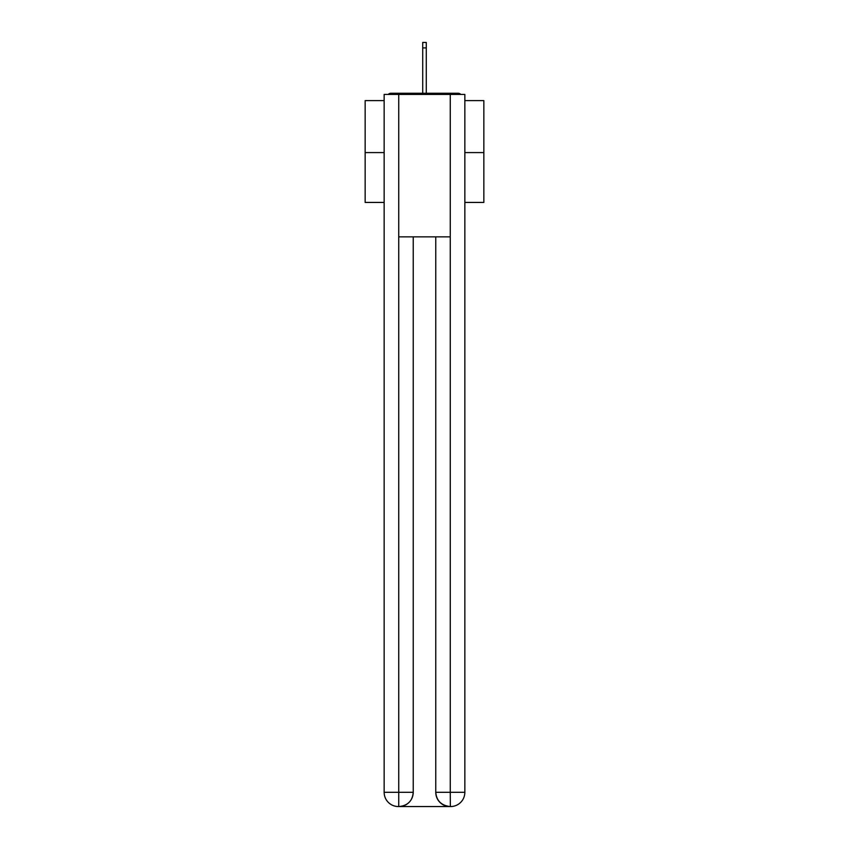 <?xml version="1.0" encoding="UTF-8"?>
<svg xmlns="http://www.w3.org/2000/svg" width="849" height="849" viewBox="0 0 849 849"><rect width="100%" height="100%" fill="white"/><g stroke="black" fill="none" stroke-linecap="round" stroke-linejoin="round"><path stroke-width="1.27" d="M464.849 100.606L483.845 100.606L483.845 202.433L464.849 202.433M384.151 152.587L365.155 152.587L365.155 202.433L384.151 202.433M365.155 152.587L365.155 100.606L384.151 100.606M483.845 152.587L464.849 152.587M460.742 94.43A3.566 3.566 0 0 0 458.089 93.252L390.911 93.252A3.566 3.566 0 0 0 388.258 94.43M458.089 93.252L443.019 93.252M405.981 93.252L390.911 93.252M398.393 806.55A14.242 14.242 0 0 1 384.151 792.308L413.23 792.308L413.23 236.86L413.23 792.308A14.242 14.242 0 0 1 398.988 806.55L398.393 806.55A14.242 14.242 0 0 1 384.151 792.308L384.151 94.43L398.743 94.43L398.743 236.86L450.257 236.86L450.257 94.43L398.743 94.43M450.257 94.43L464.849 94.43L464.849 792.308A14.242 14.242 0 0 1 450.607 806.55L450.012 806.55A14.242 14.242 0 0 1 435.77 792.308L435.77 236.86L435.77 792.308C436.503 800.703 441.247 805.446 450.012 806.55L398.988 806.55C407.785 805.627 412.54 800.883 413.23 792.308M435.77 792.308L450.257 792.308L450.363 806.55M398.743 236.86L398.743 806.55M426.283 47.905L422.717 47.905L422.717 42.45L426.283 42.45L426.283 93.252M422.717 47.905L422.717 93.252M450.257 236.86L450.257 792.308L464.849 792.308"/></g></svg>
